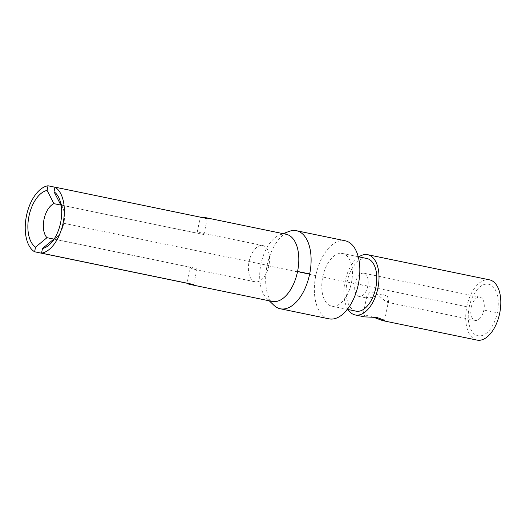 <?xml version="1.0" encoding="UTF-8"?>
<svg xmlns="http://www.w3.org/2000/svg" width="526" height="526" viewBox="0 0 526 526"><rect width="100%" height="100%" fill="white"/><g stroke="black" fill="none" stroke-linecap="round" stroke-linejoin="round"><path stroke-width="0.39" stroke-dasharray="2.63 1.97" d="M193.785 284.566L197.04 268.589L53.928 239.047A18.535 10.093 -78.3 0 0 57.492 236.476A18.535 10.093 -78.3 0 0 63.824 223.294A18.535 10.093 -78.3 0 0 63.192 208.868A18.535 10.093 -78.3 0 0 60.852 205.015L203.963 234.557A18.535 10.093 -78.3 0 0 200.603 232.702A18.535 10.093 -78.3 0 0 197.026 233.196L60.931 205.101M386.498 302.115L388.609 300.721L387.465 296.066L381.784 294.271L368.226 298.341L366.76 296.618L369.337 292.772L375.314 292.85L386.498 302.115M363.821 273.204A11.861 6.463 -78.3 0 0 355.116 283.586A11.861 6.463 -78.3 0 0 359.094 296.454A11.861 6.463 -78.3 0 0 367.799 286.078A11.861 6.463 -78.3 0 0 363.821 273.204M471.178 307.546A11.861 6.463 -78.3 0 0 475.156 320.413A11.861 6.463 -78.3 0 0 483.861 310.038A11.861 6.463 -78.3 0 0 479.883 297.164A11.861 6.463 -78.3 0 0 471.178 307.546M469.185 307.21A26.32 14.333 101.7 0 1 488.503 284.178A26.32 14.333 101.7 0 1 497.32 312.733A26.32 14.333 101.7 0 1 478.009 335.766A26.32 14.333 101.7 0 1 469.185 307.21M490.087 279.99A30.771 16.76 -78.3 0 0 466.812 306.743A30.771 16.76 -78.3 0 0 477.661 340.217M358.903 256.859A30.771 16.76 -78.3 0 0 345.01 281.601A30.771 16.76 -78.3 0 0 348.034 309.505M373.605 317.283L365.997 315.252L362.808 316.014L364.459 316.869M367.424 258.641A26.879 14.636 -78.3 0 0 347.094 282.008A26.879 14.636 -78.3 0 0 356.569 311.247M322.734 276.985A26.879 14.636 101.7 0 1 343.064 253.611A26.879 14.636 101.7 0 1 351.46 282.626A26.879 14.636 101.7 0 1 332.208 306.217A26.879 14.636 101.7 0 1 322.734 276.985L347.094 282.008M329.039 318.835A39.851 21.704 101.7 0 1 315.797 275.617A39.851 21.704 101.7 0 1 345.155 240.776M273.559 304.948A39.851 21.704 101.7 0 1 267.083 265.564A39.851 21.704 101.7 0 1 288.689 231.565M272.409 301.464A34.289 18.68 101.7 0 1 266.945 298.584A34.289 18.68 101.7 0 1 260.916 264.262A34.289 18.68 101.7 0 1 280.102 234.787A34.289 18.68 101.7 0 1 286.078 234.261M249.068 261.731A18.535 10.093 101.7 0 1 262.342 245.458A18.535 10.093 101.7 0 1 268.878 265.623A18.535 10.093 101.7 0 1 254.854 281.739A18.535 10.093 101.7 0 1 249.068 261.731M53.856 239.1L190.103 267.221L186.848 283.205M54.954 187.217L200.275 217.212L197.026 233.196M203.963 234.557L207.211 218.573M190.103 267.221A18.535 10.093 -78.3 0 0 193.114 269.003A18.535 10.093 -78.3 0 0 197.04 268.589M355.839 283.672L367.799 286.078M483.861 310.038L497.32 312.733M466.812 306.743L345.01 281.601M315.797 275.617L267.083 265.564M63.824 223.294L268.878 265.623M63.192 208.868L59.616 199.499M57.492 236.476L50.496 243.669M384.611 320.38L388.589 300.819M359.061 296.447L368.193 298.334M386.465 302.108L475.123 320.406M358.226 256.721L342.531 253.479M279.865 234.872L283.126 233.649M262.717 245.524L200.781 232.735M479.916 297.17L363.854 273.211M366.793 296.388L362.815 315.948M331.663 306.125L347.357 309.367M266.748 298.4L269.259 300.813M193.285 269.042L255.222 281.831"/><path stroke-width="0.79" d="M53.928 239.047L42.481 248.502L41.541 253.137L193.785 284.566A34.289 18.68 101.7 0 1 190.195 284.494A34.289 18.68 101.7 0 1 190.096 284.474A34.289 18.68 101.7 0 1 186.848 283.205L34.604 251.776L35.551 247.141L46.992 237.68L53.856 239.1M60.931 205.101L53.915 203.654A18.535 10.093 -78.3 0 0 44.013 219.401A18.535 10.093 -78.3 0 0 46.992 237.68M53.915 203.654L47.09 190.425L48.03 185.783L54.954 187.217M35.551 247.141A29.66 16.155 101.7 0 1 28.937 216.35A29.66 16.155 101.7 0 1 47.09 190.425M200.478 217.185A34.289 18.68 101.7 0 1 203.871 217.284A34.289 18.68 101.7 0 1 203.963 217.304A34.289 18.68 101.7 0 1 207.211 218.573L54.967 187.151L54.02 191.786A29.66 16.155 101.7 0 1 59.616 199.499A29.66 16.155 101.7 0 1 50.496 243.669A29.66 16.155 101.7 0 1 42.481 248.502M54.02 191.786L60.852 205.015M364.459 316.869L376.879 317.454L384.618 320.314L382.731 320.643L373.605 317.283M477.661 340.217A30.771 16.76 -78.3 0 0 499.7 313.207A30.771 16.76 -78.3 0 0 490.087 279.99M348.034 309.505A30.771 16.76 -78.3 0 0 355.241 314.969A30.771 16.76 -78.3 0 0 377.905 288.064A30.771 16.76 -78.3 0 0 367.681 254.696A30.771 16.76 -78.3 0 0 358.903 256.859M356.569 311.247A26.879 14.636 -78.3 0 0 375.82 287.656A26.879 14.636 -78.3 0 0 367.424 258.641M296.434 230.717L345.155 240.776A39.851 21.704 101.7 0 1 358.397 283.987A39.851 21.704 101.7 0 1 329.039 318.835L280.325 308.775M288.689 231.565A39.851 21.704 101.7 0 1 297.229 230.907A39.851 21.704 101.7 0 1 309.676 273.928A39.851 21.704 101.7 0 1 281.134 308.913A39.851 21.704 101.7 0 1 273.559 304.948M204.062 217.323L286.078 234.261A34.289 18.68 101.7 0 1 297.571 271.462A34.289 18.68 101.7 0 1 272.409 301.464M34.604 251.776A34.289 18.68 101.7 0 1 26.458 215.864A34.289 18.68 101.7 0 1 48.03 185.783M54.967 187.151A34.289 18.68 101.7 0 1 63.113 223.063A34.289 18.68 101.7 0 1 41.541 253.137M297.571 271.462L309.676 273.928M355.241 314.969L364.373 316.849M477.036 340.105L382.639 320.623M366.892 258.509L358.226 256.721M283.126 233.649L289.096 231.407M286.177 234.28L203.963 217.304M489.476 279.839L367.681 254.696M190.096 284.474L272.31 301.444M347.357 309.367L356.023 311.155M269.259 300.813L273.855 305.238"/></g></svg>
